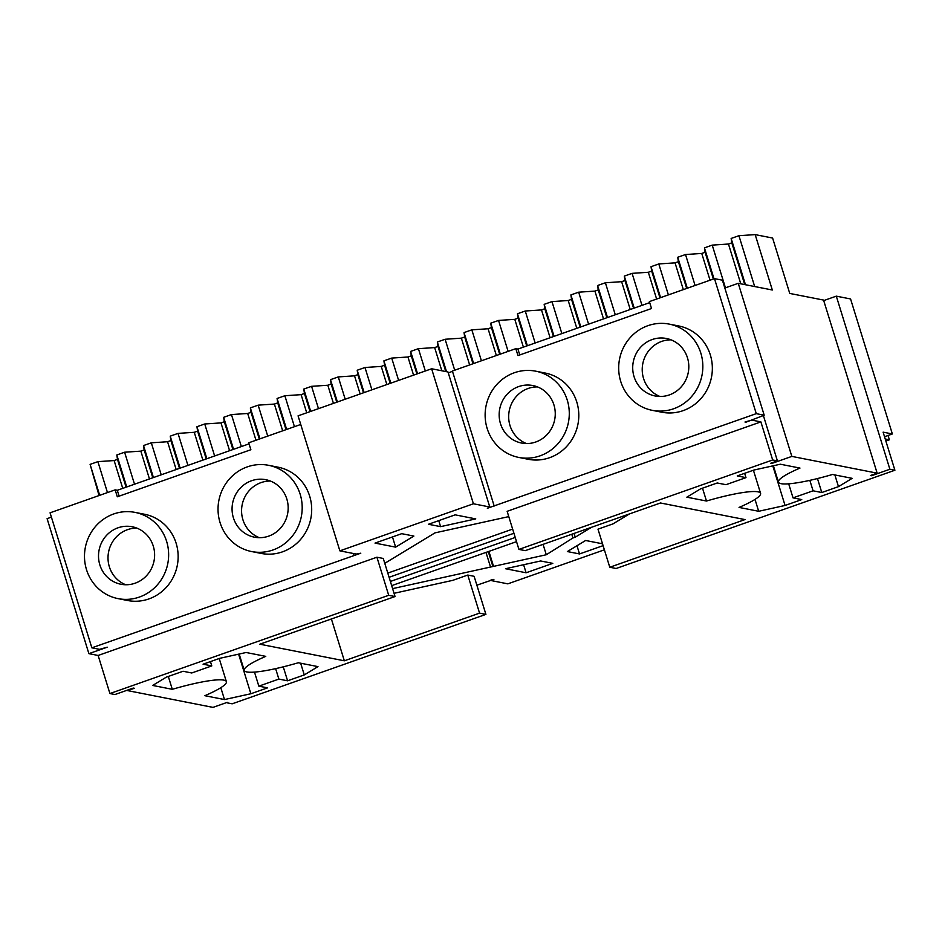 <?xml version="1.0" encoding="UTF-8"?>
<svg xmlns="http://www.w3.org/2000/svg" width="942" height="942" viewBox="0 0 942 942"><rect width="100%" height="100%" fill="white"/><g stroke="black" fill="none" stroke-linecap="round" stroke-linejoin="round"><path stroke-width="1.41" d="M760.877 421.886L772.664 459.967L518.924 549.398L507.137 511.318L760.877 421.886L751.893 420.12L745.063 421.957M51.41 517.134L47.1 518.642L88.889 653.654L107.258 647.189L99.522 649.332L91.857 647.825L360.786 553.189L356.241 554.061L339.862 550.846L473.414 503.782L489.781 506.996L487.344 508.291L756.273 413.656L764.197 415.21L745.216 422.475M88.889 653.654L98.133 655.467L376.918 557.217L383.264 558.453L395.051 596.533L388.705 595.297L376.918 557.217M394.05 593.307L452.749 580.354L467.774 575.056L474.12 576.304L485.907 614.384L479.56 613.136L467.774 575.056M604.375 549.822L507.832 583.852L491.465 580.625L493.902 579.342L476.864 585.194M885.869 441.044L889.389 439.796L888.047 435.487M885.221 438.984L889.389 439.796M892.357 433.968L883.113 432.154L894.9 470.235L889.884 469.246L836.308 296.153L850.567 298.955L892.357 433.968L884.526 436.723M518.924 549.398L525.259 550.646L660.483 502.981L744.992 519.584L609.78 567.249L597.993 529.168L613.018 523.87L629.374 513.955M591.6 527.261L575.244 537.187L572.948 537.988L571.782 534.244M392.602 588.632L546.289 554.744L572.948 537.988M391.672 585.641L516.522 541.65M508.774 516.605L434.968 532.878L384.772 563.328M387.798 573.101L512.636 529.098M390.377 581.461L515.227 537.458M389.081 577.281L513.932 533.278M602.515 543.805L585.63 540.484L567.367 551.553L579.518 553.943L603.092 545.642M505.501 568.721L526.095 572.771L552.801 563.363L540.661 560.973L505.501 568.721M475.757 518.901L455.151 514.85L428.445 524.27L440.597 526.649L475.757 518.901M395.628 547.137L375.022 543.098L401.728 533.678L413.879 536.069L395.628 547.137L392.473 536.952M772.664 459.967L777.421 460.897L763.361 415.504M764.197 415.21L722.408 280.198L714.483 278.644L756.273 413.656M494.185 506.031L452.384 371.018L515.827 348.658L517.97 355.581L651.523 308.517L649.379 301.593L714.483 278.644M652.288 410.347L661.802 412.219A43.944 42.001 -78.9 0 0 711.493 377.189A43.944 42.001 -78.9 0 0 678.746 325.967L669.232 324.107A43.944 42.001 -78.9 0 0 620.696 381.345A43.944 42.001 -78.9 0 0 652.288 410.347A43.944 42.001 -78.9 0 0 701.978 375.328A43.944 42.001 -78.9 0 0 669.232 324.107M518.748 457.423L528.25 459.284A43.944 42.001 -78.9 0 0 577.941 424.265A43.944 42.001 -78.9 0 0 545.194 373.044L535.68 371.172A43.944 42.001 -78.9 0 0 487.144 428.422A43.944 42.001 -78.9 0 0 518.748 457.423A43.944 42.001 -78.9 0 0 568.426 422.393A43.944 42.001 -78.9 0 0 535.68 371.172M489.781 506.996L447.992 371.984L431.624 368.769L473.414 503.782M448.298 372.961L452.466 371.278M339.862 550.846L298.072 415.846L431.624 368.769M353.957 555.45L353.344 553.496M91.857 647.825L50.067 512.813L115.171 489.864L117.314 496.787L250.866 449.723L248.723 442.799L300.733 424.465M118.091 598.629L127.606 600.501A43.944 42.001 -78.9 0 0 177.284 565.471A43.944 42.001 -78.9 0 0 144.538 514.25L135.036 512.389A43.944 42.001 -78.9 0 0 86.499 569.627A43.944 42.001 -78.9 0 0 118.091 598.629A43.944 42.001 -78.9 0 0 167.782 563.599A43.944 42.001 -78.9 0 0 135.036 512.389M251.644 551.553L261.146 553.425A43.944 42.001 -78.9 0 0 310.836 518.406A43.944 42.001 -78.9 0 0 278.09 467.185L268.588 465.313A43.944 42.001 -78.9 0 0 220.051 522.563A43.944 42.001 -78.9 0 0 251.644 551.553A43.944 42.001 -78.9 0 0 301.334 516.534A43.944 42.001 -78.9 0 0 268.588 465.313M98.133 655.467L109.92 693.548L114.948 694.537L133.305 688.06L134.365 688.272L127.688 690.627L212.998 707.383L227.246 702.355M109.92 693.548L388.705 595.297M331.396 618.976L344.348 660.801L259.827 644.198L395.051 596.533M344.348 660.801L479.56 613.136M227.399 702.885L232.156 703.815L485.907 614.384M491.465 580.625L491.159 579.648M894.9 470.235L616.115 568.497L609.78 567.249M575.244 537.187L574.078 533.443M543.075 544.37L546.289 554.744M493.537 566.377L488.898 551.376M492.819 566.236L488.286 551.6M490.523 567.037L485.99 552.401M576.975 545.736L579.518 553.943M523.611 564.729L526.095 572.771M440.597 526.649L438.737 520.643M889.884 469.246L871.515 475.722L870.467 475.51L877.143 473.155L791.833 456.399L771.792 463.464L770.744 463.252L777.421 460.897M785.063 505.465L801.748 499.578L793.034 497.871L813.076 490.806L821.789 492.525L838.474 486.637L852.169 478.336L832.528 474.474A60.547 8.737 -17.2 0 1 778.445 482.127A60.547 8.737 -17.2 0 1 799.982 468.08L780.329 464.218L753.965 470.034L737.268 475.922L745.982 477.629L725.952 484.694L717.239 482.987L700.542 488.863L686.848 497.176L706.488 501.026A60.547 8.737 -17.2 0 1 760.583 493.384A60.547 8.737 -17.2 0 1 739.046 507.42L758.687 511.282L785.063 505.465L772.805 465.878M115.171 489.864L117.291 490.287L249.053 443.847M649.697 302.641L517.935 349.07L515.827 348.658M877.143 473.155L823.555 300.074L789.749 293.433L772.605 238.043L755.178 234.617L772.322 290.006L738.245 283.318L724.834 288.04M517.935 349.07L519.76 354.957M117.291 490.287L119.104 496.163M304.278 674.919L317.972 666.618L298.331 662.756A60.547 8.737 -17.2 0 1 244.249 670.398A60.547 8.737 -17.2 0 1 265.774 656.362L246.133 652.5L219.769 658.317L203.072 664.204L211.785 665.912L191.756 672.977L183.042 671.257L166.345 677.145L152.651 685.446L172.292 689.308A60.547 8.737 -17.2 0 1 226.386 681.667A60.547 8.737 -17.2 0 1 204.85 695.702L224.49 699.565L250.866 693.748L267.552 687.86L258.838 686.153L278.867 679.088L287.593 680.807L304.278 674.919L300.651 663.215M836.308 296.153L823.72 300.592M791.833 456.399L738.245 283.318M838.474 486.637L834.859 474.933M745.982 477.629L744.651 473.32M821.789 492.525L817.468 478.56M813.076 490.806L809.837 480.349M793.034 497.871L788.689 483.823M706.488 501.026L702.508 488.168M758.687 511.282L755.013 499.401M99.051 495.551L90.102 464.382L97.897 461.639L107.47 492.584M99.687 495.327L90.102 464.382M122.743 488.356L114.135 460.556L97.897 461.639M114.135 460.556L117.479 459.378L116.82 454.974L124.603 452.219L134.506 484.212M126.087 487.179L117.479 459.378M126.723 486.967L116.82 454.974M149.46 478.948L140.841 451.136L124.603 452.219M140.841 451.136L144.185 449.958L143.525 445.554L151.309 442.811L161.223 474.803M152.792 477.771L144.185 449.958M153.428 477.547L143.525 445.554M176.166 469.528L167.558 441.727L151.309 442.811M167.558 441.727L170.891 440.55L170.231 436.146L178.026 433.391L187.929 465.383M179.498 468.362L170.891 440.55M180.134 468.139L170.231 436.146M202.871 460.12L194.264 432.307L178.026 433.391M194.264 432.307L197.608 431.13L196.949 426.726L204.732 423.982L214.635 455.975M206.216 458.942L197.608 431.13M206.851 458.719L196.949 426.726M229.589 450.7L220.981 422.899L204.732 423.982M220.981 422.899L224.314 421.722L223.654 417.318L231.449 414.562L241.352 446.555M232.921 449.534L224.314 421.722M233.557 449.31L223.654 417.318M255.977 440.244L247.687 413.479L231.449 414.562M247.687 413.479L251.019 412.302L250.36 407.898L258.155 405.154L267.728 436.099M259.309 439.066L251.019 412.302M259.945 438.842L250.36 407.898M282.682 430.835L274.393 404.071L258.155 405.154M274.393 404.071L277.737 402.893L277.078 398.49L284.861 395.734L294.446 426.691M286.015 429.658L277.737 402.893M286.651 429.434L277.078 398.49M306.715 412.796L301.11 394.651L284.861 395.734M301.11 394.651L304.443 393.473L303.783 389.07L311.578 386.326L318.478 408.64M310.059 411.619L304.443 393.473M310.695 411.395L303.783 389.07M333.433 403.376L327.816 385.243L311.578 386.326M327.816 385.243L331.16 384.065L330.489 379.661L338.284 376.918L345.196 399.231M336.765 402.199L331.16 384.065M337.401 401.975L330.489 379.661M360.138 393.968L354.522 375.823L338.284 376.918M354.522 375.823L357.866 374.645L357.206 370.241L364.99 367.498L371.902 389.811M363.482 392.79L357.866 374.645M364.118 392.567L357.206 370.241M386.856 384.548L381.239 366.414L364.99 367.498M381.239 366.414L384.572 365.237L383.912 360.833L391.707 358.09L398.619 380.403M390.188 383.37L384.572 365.237M390.824 383.147L383.912 360.833M413.562 375.14L407.945 356.994L391.707 358.09M407.945 356.994L411.289 355.817L410.63 351.413L418.413 348.67L425.325 370.995M416.894 373.962L411.289 355.817M417.53 373.738L410.63 351.413M441.833 370.783L434.651 347.586L418.413 348.67M434.651 347.586L437.995 346.409L437.335 342.005L445.119 339.261L454.703 370.206M445.778 371.548L437.995 346.409M446.532 371.701L437.335 342.005M469.646 364.931L461.368 338.166L445.119 339.261M461.368 338.166L464.7 336.989L464.041 332.585L471.836 329.841L481.409 360.786M472.99 363.753L464.7 336.989M473.626 363.53L464.041 332.585M496.363 355.523L488.074 328.758L471.836 329.841M488.074 328.758L491.418 327.58L490.758 323.177L498.542 320.433L508.127 351.378M499.696 354.345L491.418 327.58M500.332 354.121L490.758 323.177M523.399 347.151L514.791 319.338L498.542 320.433M514.791 319.338L518.124 318.16L517.464 313.757L525.259 311.013L535.162 343.006M526.731 345.973L518.124 318.16M527.367 345.749L517.464 313.757M550.104 337.742L541.497 309.93L525.259 311.013M541.497 309.93L544.829 308.752L544.17 304.348L551.965 301.605L561.868 333.598M553.449 336.565L544.829 308.752M554.073 336.341L544.17 304.348M576.81 328.322L568.203 300.51L551.965 301.605M568.203 300.51L571.547 299.332L570.887 294.928L578.671 292.185L588.573 324.178M580.154 327.145L571.547 299.332M580.79 326.921L570.887 294.928M603.528 318.914L594.92 291.102L578.671 292.185M594.92 291.102L598.252 289.924L597.593 285.52L605.388 282.777L615.291 314.769M606.86 317.737L598.252 289.924M607.496 317.513L597.593 285.52M630.233 309.494L621.626 281.682L605.388 282.777M621.626 281.682L624.97 280.504L624.299 276.1L632.094 273.357L641.997 305.349M633.577 308.317L624.97 280.504M634.202 308.093L624.299 276.1M656.621 299.038L648.332 272.273L632.094 273.357M648.332 272.273L651.676 271.096L651.016 266.692L658.799 263.948L668.384 294.893M659.965 297.86L651.676 271.096M660.589 297.637L651.016 266.692M683.327 289.618L675.049 262.853L658.799 263.948M675.049 262.853L678.381 261.688L677.722 257.272L685.517 254.528L695.09 285.473M686.671 288.44L678.381 261.688M687.307 288.217L677.722 257.272M710.044 280.21L701.755 253.445L685.517 254.528M701.755 253.445L705.099 252.268L704.439 247.864L712.223 245.12L725.446 287.828M713.377 279.032L705.099 252.268M714.012 278.808L704.439 247.864M740.777 283.813L728.46 244.025L712.223 245.12M728.46 244.025L731.804 242.859L731.145 238.444L738.928 235.7L754.672 286.533M744.722 284.578L731.804 242.859M745.475 284.731L731.145 238.444M755.178 234.617L738.928 235.7M687.472 357.807A29.296 28.001 101.1 0 1 655.114 395.97A29.296 28.001 101.1 0 1 633.283 361.834A29.296 28.001 101.1 0 1 666.406 338.484A29.296 28.001 101.1 0 1 687.472 357.807M553.92 404.883A29.296 28.001 101.1 0 1 521.562 443.046A29.296 28.001 101.1 0 1 499.731 408.899A29.296 28.001 101.1 0 1 532.866 385.549A29.296 28.001 101.1 0 1 553.92 404.883M153.275 546.089A29.296 28.001 101.1 0 1 120.917 584.252A29.296 28.001 101.1 0 1 99.087 550.104A29.296 28.001 101.1 0 1 132.21 526.755A29.296 28.001 101.1 0 1 153.275 546.089M286.827 499.024A29.296 28.001 101.1 0 1 254.47 537.187A29.296 28.001 101.1 0 1 232.639 503.04A29.296 28.001 101.1 0 1 265.762 479.69A29.296 28.001 101.1 0 1 286.827 499.024M224.49 699.565L220.817 687.684M172.292 689.308L168.312 676.45M250.866 693.748L238.609 654.16M258.838 686.153L254.493 672.105M278.867 679.088L275.629 668.632M287.593 680.807L283.259 666.83M211.785 665.912L210.455 661.602M659.953 396.476A29.296 28.001 101.1 0 1 642.797 363.694A29.296 28.001 101.1 0 1 671.081 339.85M526.401 443.541A29.296 28.001 101.1 0 1 509.245 410.771A29.296 28.001 101.1 0 1 537.529 386.915M125.757 584.758A29.296 28.001 101.1 0 1 108.589 551.977A29.296 28.001 101.1 0 1 136.884 528.121M259.309 537.682A29.296 28.001 101.1 0 1 242.141 504.912A29.296 28.001 101.1 0 1 270.425 481.056M778.445 482.127L773.382 465.76M760.583 493.384L753.412 470.235M226.386 681.667L219.215 658.505M244.249 670.398L239.174 654.031"/></g></svg>
